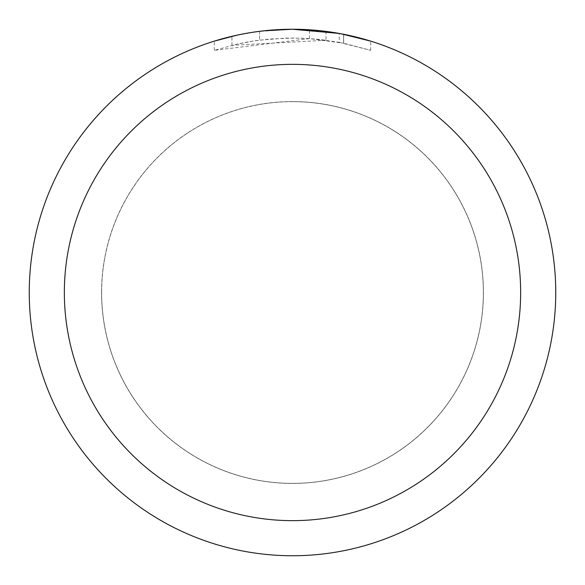 <?xml version="1.0" encoding="UTF-8"?>
<svg xmlns="http://www.w3.org/2000/svg" width="585" height="585" viewBox="0 0 585 585"><rect width="100%" height="100%" fill="white"/><g stroke="black" fill="none" stroke-linecap="round" stroke-linejoin="round"><path stroke-width="0.44" stroke-dasharray="2.92 2.19" d="M292.5 101.644A190.856 190.856 0 0 1 483.356 292.5A190.856 190.856 0 0 1 292.5 483.356A190.856 190.856 0 0 1 101.644 292.5A190.856 190.856 0 0 1 292.5 101.644A190.856 190.856 0 0 1 483.356 292.5A190.856 190.856 0 0 1 292.5 483.356A190.856 190.856 0 0 1 101.644 292.5A190.856 190.856 0 0 1 292.5 101.644M292.5 101.6A190.9 190.9 0 0 1 483.4 292.5A190.9 190.9 0 0 1 292.5 483.4A190.9 190.9 0 0 1 101.6 292.5A190.9 190.9 0 0 1 292.5 101.6M309.465 38.61L214.3 50.347L237.671 43.999L253.554 41.023L269.59 39.056L293.802 38.025L309.948 38.625L326.028 40.241L326.028 31.393L292.5 29.25A263.25 263.25 0 0 1 555.75 292.5A263.25 263.25 0 0 1 292.5 555.75A263.25 263.25 0 0 1 29.25 292.5A263.25 263.25 0 0 1 292.5 29.25L297.75 29.301M301.414 29.404L324.916 31.254M274.658 29.857L292.5 29.257L309.465 29.813L343.6 34.259L343.6 43.21L309.472 38.588L309.472 29.798M343.592 34.259L340.507 33.667M370.707 41.14L339.256 33.44L339.263 42.361L370.707 50.347L343.592 43.21M326.028 40.241L231.945 45.337A254.475 254.475 0 0 1 259.601 40.16L285.568 38.12L301.655 38.193L317.787 39.283L339.263 42.361M259.601 31.312L259.601 40.16L259.601 31.312A263.25 263.25 0 0 0 231.945 36.307L253.144 32.212M264.047 30.793L262.811 30.932M370.729 50.347L370.729 41.14L370.729 50.347M231.945 45.337L231.945 36.307L231.945 45.337M237.239 35.115L252.252 32.343M259.601 31.319L273.202 29.959M343.6 43.21L343.6 34.259M214.286 50.347L214.286 41.14L225.181 38.003L241.766 34.186L258.555 31.444L275.491 29.798L292.5 29.25L257.985 31.524M101.644 292.5A190.856 190.856 0 0 1 292.5 101.644A190.856 190.856 0 0 1 483.356 292.5A190.856 190.856 0 0 1 292.5 483.356A190.856 190.856 0 0 1 101.644 292.5M101.556 292.5A190.944 190.944 0 0 1 292.5 101.556A190.944 190.944 0 0 1 483.444 292.5A190.944 190.944 0 0 1 292.5 483.444A190.944 190.944 0 0 1 101.556 292.5M343.709 34.281L343.709 43.231"/><path stroke-width="0.88" d="M297.75 29.301L301.414 29.404M324.916 31.254L326.028 31.393M339.263 33.44L292.5 29.25A263.25 263.25 0 0 1 555.75 292.5A263.25 263.25 0 0 1 292.5 555.75A263.25 263.25 0 0 1 29.25 292.5A263.25 263.25 0 0 1 292.5 29.25L264.047 30.793M340.507 33.667L370.707 41.14M292.5 64.35A228.15 228.15 0 0 1 520.65 292.5A228.15 228.15 0 0 1 292.5 520.65A228.15 228.15 0 0 1 64.35 292.5A228.15 228.15 0 0 1 292.5 64.35M262.811 30.932L259.601 31.312M214.3 41.14L237.239 35.115M252.252 32.343L259.601 31.319M273.202 29.959L274.658 29.857M253.144 32.212L257.985 31.524"/></g></svg>
